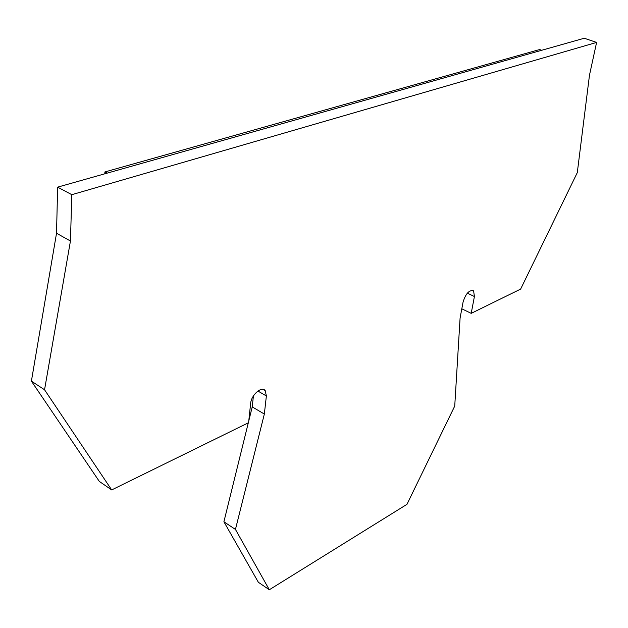 <?xml version="1.0" encoding="UTF-8"?>
<svg xmlns="http://www.w3.org/2000/svg" width="628" height="628" viewBox="0 0 628 628"><rect width="100%" height="100%" fill="white"/><g stroke="black" fill="none" stroke-linecap="round" stroke-linejoin="round"><path stroke-width="0.94" d="M596.6 42.429L71.812 194.68L70.446 241.011L44.549 389.76L111.682 489.926L248.586 422.691L250.627 403.49C251.216 395.004 261.648 385.804 265.181 390.561L266.374 395.962L264.341 414.056L235.445 529.428L269.318 589.755L406.975 504.323L454.735 406.057L460.089 318.051L463.103 301.927C465.89 293.323 469.391 289.657 473.606 290.913L474.415 296.518L471.204 313.356L520.636 289.084L577.297 172.629L589.472 75.227L596.6 42.429L584.244 38.245L57.635 187.144L71.812 194.68M70.446 241.011L56.528 233.239L57.635 187.144M461.815 308.795L471.204 313.356M235.445 529.428L223.906 521.774L258.359 582.274L269.318 589.755M248.774 420.917L252.236 406.889L264.341 414.056M223.906 521.774L248.303 422.825M252.236 406.889L253.406 395.962M44.549 389.76L31.4 381.141L99.326 481.425L111.682 489.926M31.4 381.141L56.528 233.239M107.223 173.124L104.9 171.946L539.617 49.549L541.697 50.279M104.821 173.807L104.9 171.946M467.358 293.143L474.415 296.518M257.912 391.032L266.374 395.962M473.606 290.913L472.272 290.277M265.181 390.561L263.211 389.423"/></g></svg>
